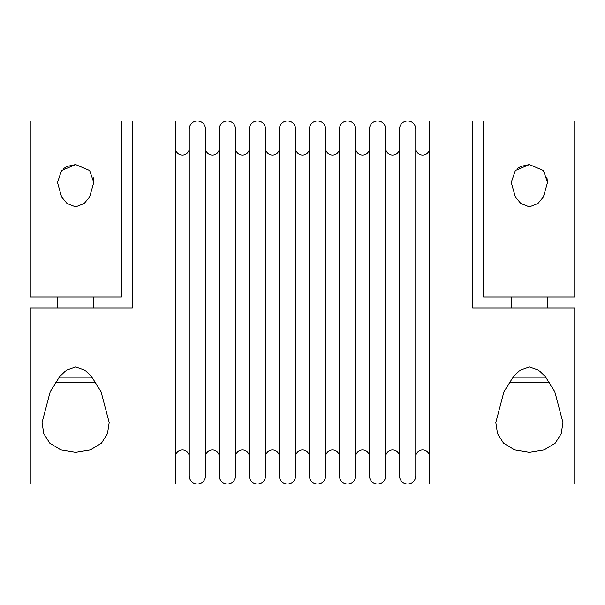 <?xml version="1.0" encoding="UTF-8"?>
<svg xmlns="http://www.w3.org/2000/svg" width="605" height="605" viewBox="0 0 605 605"><rect width="100%" height="100%" fill="white"/><g stroke="black" fill="none" stroke-linecap="round" stroke-linejoin="round"><path stroke-width="0.91" d="M205.488 475.878A8.122 8.122 0 0 1 197.366 484A8.122 8.122 0 0 1 189.252 475.878L189.252 129.122A8.122 8.122 0 0 1 197.366 121A8.122 8.122 0 0 1 205.488 129.122L205.488 475.878M235.526 475.878A8.122 8.122 0 0 1 227.404 484A8.122 8.122 0 0 1 219.29 475.878L219.29 129.122A8.122 8.122 0 0 1 227.404 121A8.122 8.122 0 0 1 235.526 129.122L235.526 475.878M265.565 475.878A8.122 8.122 0 0 1 257.443 484A8.122 8.122 0 0 1 249.328 475.878L249.328 129.122A8.122 8.122 0 0 1 257.443 121A8.122 8.122 0 0 1 265.565 129.122L265.565 475.878M295.603 129.122L295.603 475.878A8.122 8.122 0 0 1 287.481 484A8.122 8.122 0 0 1 279.359 475.999L279.359 129.001A8.122 8.122 0 0 1 287.481 121A8.122 8.122 0 0 1 295.603 129.122L295.603 148.225A6.897 6.897 0 0 0 302.5 155.122A6.897 6.897 0 0 0 309.397 148.225M325.641 475.878A8.122 8.122 0 0 1 317.519 484A8.122 8.122 0 0 1 309.397 475.878L309.397 129.122A8.122 8.122 0 0 1 317.519 121A8.122 8.122 0 0 1 325.641 129.122L325.641 475.878M355.672 475.878A8.122 8.122 0 0 1 347.557 484A8.122 8.122 0 0 1 339.435 476.022L339.435 128.978A8.122 8.122 0 0 1 347.557 121A8.122 8.122 0 0 1 355.672 129.122L355.672 475.878M385.71 475.878A8.122 8.122 0 0 1 377.596 484A8.122 8.122 0 0 1 369.474 475.878L369.474 129.122A8.122 8.122 0 0 1 377.596 121A8.122 8.122 0 0 1 385.71 129.122L385.71 475.878M415.748 475.878A8.122 8.122 0 0 1 407.634 484A8.122 8.122 0 0 1 399.512 475.878L399.512 129.122A8.122 8.122 0 0 1 407.634 121A8.122 8.122 0 0 1 415.748 129.122L415.748 475.878M132.344 307.945L132.344 121L132.344 307.945L30.25 307.945L30.25 484L175.45 484L175.45 121L132.344 121M472.656 121L472.656 307.945L574.75 307.945L574.75 484L429.55 484L429.55 121L472.656 121L472.656 307.945M121.454 121L121.454 297.055L30.25 297.055L30.25 121L121.454 121M574.75 297.055L483.546 297.055L483.546 121L574.75 121L574.75 297.055M175.45 456.775A6.897 6.897 0 0 1 182.347 449.878A6.897 6.897 0 0 1 189.252 456.775M175.45 148.225A6.897 6.897 0 0 0 182.347 155.122A6.897 6.897 0 0 0 189.252 148.225M205.488 456.775A6.897 6.897 0 0 1 212.385 449.878A6.897 6.897 0 0 1 219.29 456.775M205.488 148.225A6.897 6.897 0 0 0 212.385 155.122A6.897 6.897 0 0 0 219.29 148.225M249.328 148.225A6.897 6.897 0 0 1 242.423 155.122A6.897 6.897 0 0 1 235.526 148.225L235.526 456.775A6.897 6.897 0 0 1 242.423 449.878A6.897 6.897 0 0 1 249.328 456.775M279.359 148.225A6.897 6.897 0 0 1 272.462 155.122A6.897 6.897 0 0 1 265.565 148.225L265.565 456.775A6.897 6.897 0 0 1 272.462 449.878A6.897 6.897 0 0 1 279.359 456.775M295.603 148.225L295.603 456.775A6.897 6.897 0 0 1 302.5 449.878A6.897 6.897 0 0 1 309.397 456.775M325.641 456.775A6.897 6.897 0 0 1 332.538 449.878A6.897 6.897 0 0 1 339.435 456.775M325.641 148.225A6.897 6.897 0 0 0 332.538 155.122A6.897 6.897 0 0 0 339.435 148.225M369.474 148.225A6.897 6.897 0 0 1 362.577 155.122A6.897 6.897 0 0 1 355.672 148.225L355.672 456.775A6.897 6.897 0 0 1 362.577 449.878A6.897 6.897 0 0 1 369.474 456.775M399.512 148.225A6.897 6.897 0 0 1 392.615 155.122A6.897 6.897 0 0 1 385.71 148.225L385.71 456.775A6.897 6.897 0 0 1 392.615 449.878A6.897 6.897 0 0 1 399.512 456.775M429.55 148.225A6.897 6.897 0 0 1 422.653 155.122A6.897 6.897 0 0 1 415.748 148.225L415.748 456.775A6.897 6.897 0 0 1 422.653 449.878A6.897 6.897 0 0 1 429.55 456.775M549.521 382.36L509.228 382.36M529.375 366.872L538.435 370.063L545.249 376.537L554.793 391.7L562.952 422.555L561.206 433.687L555.208 443.178L544.205 449.833L529.375 452.253L514.5 449.817L503.504 443.147L497.537 433.664L495.798 422.555L503.957 391.707L513.501 376.537L520.323 370.056L529.375 366.872M529.375 164.575L543.403 170.534L547.525 182.445L543.358 197.003L537.921 203.522L529.375 206.887L520.822 203.514L515.384 197.003L511.225 182.453L515.362 170.519L529.375 164.575L520.829 166.428M520.769 166.458L517.449 168.523M95.772 382.36L55.478 382.36M75.625 366.872L84.685 370.063L91.499 376.537L101.043 391.7L109.203 422.555L107.456 433.687L101.459 443.178L90.455 449.833L75.625 452.253L60.75 449.817L49.754 443.147L43.787 433.664L42.047 422.555L50.207 391.707L59.751 376.537L66.573 370.056L75.625 366.872M75.625 164.575L89.653 170.534L93.775 182.445L89.608 197.003L84.171 203.522L75.625 206.887L67.072 203.514L61.634 197.003L57.475 182.453L61.612 170.519L75.625 164.575L67.079 166.428M67.019 166.458L63.699 168.523M547.525 182.453L546.882 177.227M93.775 182.634L93.132 177.227M512.465 377.822L546.285 377.822M58.715 377.822L92.535 377.822M511.225 307.945L511.225 297.055L511.225 307.945M57.475 307.945L57.475 297.055M547.525 307.945L547.525 297.055L547.525 307.945M93.775 307.945L93.775 297.055"/></g></svg>
